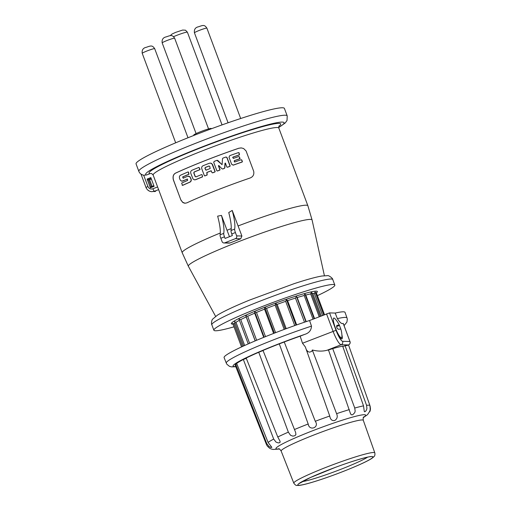 <?xml version="1.0" encoding="UTF-8"?>
<svg xmlns="http://www.w3.org/2000/svg" width="511" height="511" viewBox="0 0 511 511"><rect width="100%" height="100%" fill="white"/><g stroke="black" fill="none" stroke-linecap="round" stroke-linejoin="round"><path stroke-width="0.77" d="M329.531 312.898L309.564 320.512L311.486 326.127C311.276 330.362 308.983 333.127 304.613 334.424L300.168 336.174L302.499 343.239L336.034 330.298L329.531 312.898L335.21 313.064L337.356 318.615C339.962 322.652 341.904 324.242 343.175 323.38L349.952 341.508L343.251 323.444M266.742 443.567A55.348 4.567 -20.5 0 0 266.403 444.423L235.232 365.308A56.836 4.688 -20.5 0 1 235.737 364.26L266.742 443.567L269.061 446.595L271.002 447.47L271.852 447.355L268.083 442.411L236.663 363.449A56.836 4.688 -20.5 0 1 243.338 359.482L273.692 439.07L276.049 442.124L278.348 442.928L279.919 442.59L280.124 441.402L277.78 437.001L246.181 358.045A56.836 4.688 -20.5 0 1 258.745 352.271L288.345 432.146L290.555 435.295L292.912 436.145L294.949 435.704L295.92 434.522L295.614 432.376L263.005 350.444A56.836 4.688 -20.5 0 1 279.287 343.871L308.369 424.513M302.499 343.239L305.342 346.943L329.736 416.024C330.374 419.557 332.054 421.045 334.769 420.483C337.254 418.835 337.86 416.567 336.589 413.674L312.317 350.003C317.804 351.396 322.805 351.459 327.302 350.182A56.453 4.656 -20.5 0 1 328.439 349.837L350.469 413.591L351.242 414.779L352.667 414.785L354.755 412.652L355.164 411.112L354.736 408.034L332.712 348.598A56.453 4.656 -20.5 0 1 342.67 346.139L363.519 405.862L364.286 411.444L364.541 411.789L365.474 411.432L366.528 409.911L366.93 408.417L366.572 405.338L345.072 345.723L342.811 346.535M348.521 344.931L369.894 405.434C370.334 408.953 370.207 411.125 369.504 411.955C370.424 411.151 370.609 409.183 370.053 406.047M369.485 411.949L370.462 409.081L370.168 406.411M328.011 350.15L332.712 348.598M284.25 342.006L279.287 343.871M294.47 429.527A55.348 4.567 -20.5 0 1 308.171 423.996C309.327 431.463 319.771 427.483 315.274 421.275L284.237 341.98A56.836 4.688 -20.5 0 1 300.168 336.174M263.337 350.431L258.745 352.271M246.308 358.364L243.338 359.482M236.823 363.845L235.737 364.26M312.317 350.003L311.672 351.421L309.532 352.162L307.801 351.542L306.268 349.601M347.058 345.5L346.956 345.538A56.453 4.656 159.5 0 0 345.072 345.723M293.799 483.157A43.25 3.571 -20.5 0 1 328.988 466.204A43.25 3.571 -20.5 0 1 373.758 452.497A43.25 3.571 -20.5 0 1 374.818 452.867C375.144 454.784 374.793 456.099 373.784 456.808L372.621 457.811C369.089 460.596 355.822 466.715 337.254 473.735C327.021 477.568 318.002 480.615 310.196 482.876C304.99 484.383 301.139 485.239 298.648 485.45L296.853 485.412C296.137 485.654 295.122 484.901 293.799 483.157L281.152 451.041A43.85 3.622 -20.5 0 1 281.146 451.028A43.85 3.622 -20.5 0 1 316.89 433.826A43.85 3.622 -20.5 0 1 362.222 419.953A43.85 3.622 -20.5 0 1 363.295 420.317A43.85 3.622 -20.5 0 1 363.302 420.323C363.046 418.087 363.187 416.963 363.717 416.944M341.891 334.833A9.185 1.82 -111.5 0 1 341.91 338.914A9.185 1.82 -111.5 0 1 341.757 338.94A9.185 1.82 -111.5 0 1 338.078 333.855M309.564 320.512A64.552 5.327 159.5 0 0 224.099 357.572L226.277 363.091A64.45 5.321 -20.5 0 1 311.486 326.127M337.356 318.615A64.45 5.321 -20.5 0 1 347.014 317.951L345.034 312.362A64.552 5.327 159.5 0 0 335.21 313.064M193.931 135.409L193.79 135.025A9.319 0.767 -20.5 0 1 202.247 131.046A9.319 0.767 -20.5 0 1 211.241 128.504L211.35 128.778M337.266 328.445A2.127 0.422 68.5 0 0 336.723 327.327M340.933 329.352A26.534 2.191 -20.5 0 1 340.939 329.384L339.457 325.411A26.534 2.191 159.5 0 0 339.438 325.347A26.623 26.623 0 0 0 335.114 318.832A10.565 2.095 -111.5 0 0 333.753 318.053A10.565 2.095 -111.5 0 0 334.232 324.453A10.565 2.095 -111.5 0 0 341.31 337.745A10.565 2.095 -111.5 0 0 341.489 337.714A10.565 2.095 -111.5 0 0 341.948 336.212A26.623 26.623 0 0 0 340.933 329.352A26.534 2.191 -20.5 0 0 338.429 329.314C336.775 328.196 336.276 326.868 336.941 325.341L336.864 325.36M339.438 325.347A26.534 2.191 159.5 0 0 336.941 325.341L336.8 325.392M241.301 159.771L241.792 159.975L241.103 159.764L241.601 159.969L242.201 161.578L241.952 162.038A67.618 5.583 159.5 0 0 233.348 165.059L231.655 164.331L229.005 157.247L229.822 155.619A67.618 5.583 -20.5 0 1 238.426 152.597L238.918 152.802L239.276 154.871A67.618 5.583 159.5 0 0 232.939 157.081L232.703 157.548L233.431 158.397A67.618 5.583 -20.5 0 1 238.784 156.526L239.282 156.73L239.633 158.787A67.618 5.583 159.5 0 0 234.281 160.665L234.281 161.77L234.766 161.974A67.618 5.583 -20.5 0 1 241.103 159.764L241.792 159.975L242.399 161.585L242.15 162.044A66.82 5.512 159.5 0 0 233.533 165.066L232.927 165.142M238.618 152.604L239.116 152.808L238.426 152.597L239.116 152.808L239.474 154.878A66.82 5.512 159.5 0 0 233.125 157.088L232.888 157.548L233.616 158.404M238.982 156.526L240.074 158.333L239.825 158.793A66.82 5.512 159.5 0 0 234.466 160.671L234.23 161.131L234.958 161.981M226.003 157.062L227.012 157.503L230.154 165.896L229.924 166.356A66.82 5.512 159.5 0 0 227.516 167.238L226.865 167.027L225.415 163.15L224.981 163.213L224.668 167.832L224.252 168.375A67.618 5.583 159.5 0 0 222.681 168.962L222.017 168.822L218.772 165.538L218.408 165.768L219.858 169.639L219.641 170.106A67.618 5.583 159.5 0 0 217.328 170.981L216.868 170.776L213.726 162.377L214.173 161.393A67.618 5.583 -20.5 0 1 216.983 160.333L222.087 164.612L222.515 158.659L222.93 158.116A67.618 5.583 -20.5 0 1 225.824 157.056L226.22 157.018M225.594 163.156L225.159 163.22L224.84 167.838L224.425 168.381A66.82 5.512 159.5 0 0 222.86 168.969L222.017 168.822M218.944 165.538L218.58 165.768L220.03 169.646L219.819 170.106A66.82 5.512 159.5 0 0 217.501 170.987L216.868 170.776M217.162 160.333L217.82 160.473L216.983 160.333L217.82 160.473L222.036 164.702M188.125 171.971L188.553 172.175L187.946 171.964L188.367 172.169L188.795 174.238A67.618 5.583 159.5 0 0 182.663 176.915L183.155 178.224A67.618 5.583 -20.5 0 1 187.575 176.289L189.766 176.685L190.942 179.042C191.312 180.492 190.916 181.526 189.766 182.146A67.618 5.583 159.5 0 0 182.51 185.359L181.654 183.079A67.618 5.583 -20.5 0 1 187.678 180.402L187.186 179.093L182.797 181.028L181.252 181.015L180.134 179.872L179.527 178.282C179.157 176.793 179.514 175.758 180.613 175.177L187.946 171.964L188.553 172.175L188.974 174.245A66.82 5.512 159.5 0 0 182.855 176.921L183.347 178.23M188.502 176.135L189.945 176.691L191.12 179.042C191.491 180.498 191.101 181.533 189.945 182.146A66.82 5.512 159.5 0 0 182.702 185.359L182.095 185.154M187.524 179.054L181.993 181.194M241.077 147.909L238.765 148.254L241.294 147.922L243.575 148.509L246.066 150.93L253.673 171.217C254.318 174.596 253.06 176.876 249.911 178.071A67.082 5.538 159.5 0 0 186.777 202.893L184.848 203.244L183.079 202.669L180.996 200.261L173.395 179.974C172.558 176.589 173.306 174.289 175.624 173.076A67.082 5.538 -20.5 0 1 238.765 148.254M175.624 173.076L175.695 173.076A66.82 5.512 -20.5 0 1 238.829 148.254M175.695 173.076C173.376 174.283 172.635 176.582 173.465 179.974L173.395 179.974M180.824 199.852L173.465 179.974M180.894 199.852L182.523 202.222L185.071 203.25M212.059 172.635L212.512 172.839A67.618 5.583 -20.5 0 1 214.78 171.958L214.984 171.498L212.014 163.935L210.666 163.137L209.357 163.252A67.618 5.583 159.5 0 0 203.11 165.711C201.845 166.362 201.411 167.397 201.794 168.809L204.362 175.682L204.802 175.886A67.618 5.583 -20.5 0 1 207.006 175.005L206.802 172.469A67.618 5.583 -20.5 0 1 211.005 170.821L212.059 172.635L212.685 172.846A66.82 5.512 -20.5 0 1 214.952 171.964L215.157 171.504L212.589 164.631L211.58 163.424L210.36 163.092M204.362 175.682L204.975 175.893A66.82 5.512 -20.5 0 1 207.179 175.011L206.974 172.475A66.82 5.512 -20.5 0 1 211.171 170.821M201.685 174.596L201.513 174.596A67.618 5.583 159.5 0 0 195.956 176.883L195.087 176.467L193.758 172.916L194.123 171.99A67.618 5.583 -20.5 0 1 199.686 169.703L199.878 169.237L198.836 167.429A67.618 5.583 159.5 0 0 192.002 170.246C190.807 170.878 190.405 171.913 190.788 173.35L193.017 178.991L194.244 179.789L195.528 179.687A67.618 5.583 -20.5 0 1 202.369 176.87L202.132 174.807L201.685 174.596L202.132 174.807L202.541 176.876A66.82 5.512 -20.5 0 0 195.707 179.693L194.659 179.846M199.009 167.429L200.05 169.243L199.858 169.709A66.82 5.512 -20.5 0 0 194.301 171.996L193.931 172.922L195.259 176.474L196.128 176.883M231.234 228.602A67.082 5.538 159.5 0 0 227.025 230.269L221.467 215.406L217.641 216.147A39.928 7.914 -111.5 0 1 220.081 234.817A3.992 0.792 68.5 0 0 220.835 238.267L222.081 241.601A2.127 2.082 -88.4 0 0 224.77 242.827L235.456 238.624A2.127 2.082 -88.4 0 0 236.65 235.878L241.901 236.025L240.707 238.778L235.456 238.624M232.211 210.423A39.928 7.914 -111.5 0 1 234.651 229.088L231.01 230.518A39.928 7.914 -111.5 0 0 228.756 212.544L232.211 210.423L241.901 236.025M227.025 230.269L229.477 236.702M224.77 242.827L230.02 242.974L240.707 238.778M230.02 242.974L229.235 243.115M322.55 315.402L314.329 293.423A43.524 3.59 159.5 0 0 312.815 293.544L321.189 315.939M234.983 323.029A43.524 3.59 159.5 0 0 234.115 324.006L242.514 346.477M239.397 320.295A43.524 3.59 159.5 0 0 235.986 322.3L244.66 345.493M255.161 340.901L246.2 316.941A43.524 3.59 159.5 0 0 240.732 319.599L249.592 343.296M263.727 337.356L254.689 313.186A43.524 3.59 159.5 0 0 247.675 316.264L256.65 340.275M273.621 333.428L264.545 309.149A43.524 3.59 159.5 0 0 256.465 312.438L265.516 336.634M284.199 329.41L275.11 305.105A43.524 3.59 159.5 0 0 266.512 308.376L275.595 332.667M294.732 325.584L285.662 301.33A43.524 3.59 159.5 0 0 277.134 304.364L286.217 328.662M304.492 322.198L295.473 298.079A43.524 3.59 159.5 0 0 287.597 300.666L296.655 324.907M313.032 319.145L304.186 295.492A43.524 3.59 159.5 0 0 297.191 297.543L306.198 321.63M319.19 316.724L310.656 293.914A43.524 3.59 159.5 0 0 305.763 295.064L314.546 318.551M264.545 309.149L264.902 307.686L266.512 308.376M254.689 313.186L254.702 311.838L256.465 312.438M246.2 316.941L245.842 315.721L247.675 316.264M248.225 343.897L238.944 319.075L240.732 319.599M243.568 345.992L234.479 321.675L235.986 322.3M241.518 346.937L232.69 323.329L234.115 324.006M315.504 293.621L316.245 292.579L324.491 314.642M314.329 293.423L315.146 291.973L323.731 314.942M310.656 293.914L311.276 292.439L312.815 293.544M304.186 295.492L304.901 293.991L305.763 295.064M295.473 298.079L296.463 296.463L297.191 297.543M285.662 301.33L286.518 299.727L287.597 300.666M275.11 305.105L275.755 303.56L277.134 304.364M287.208 115.882A79.199 6.534 -20.5 0 0 210.736 137.497A79.199 6.534 -20.5 0 0 138.845 171.351L136.06 163.897A79.199 6.534 -20.5 0 1 207.951 130.043A79.199 6.534 -20.5 0 1 284.416 108.428L287.208 115.882L287.041 120.436L285.234 122.966L278.693 127.552M220.298 232.99A67.082 5.538 159.5 0 0 182.203 252.741L153.166 175.062L151.652 173.555L150.496 173.504L146.529 174.979L143.629 175.228C141.247 174.653 139.65 173.363 138.845 171.351M151.16 186.745L148.631 179.974L151.333 178.914M151.243 178.684L148.03 179.942L151.403 179.099M152.106 186.374L149.646 179.789M153.862 185.685L150.649 186.943L150.898 187.607M148.03 179.942L147.711 179.093L150.924 177.834M147.111 179.067L150.841 177.598L154.105 186.343L150.381 187.805L147.111 179.067L147.711 179.093M157.605 186.937L152.93 188.776A2.664 0.53 68.5 0 0 154.431 191.274L151.46 191.689L149.442 191.146L147.679 189.958M155.657 191.274A2.664 0.53 -111.5 0 1 155.619 191.299A2.664 0.53 -111.5 0 1 155.574 191.306L151.422 191.682M317.395 295.652A64.552 5.327 159.5 0 0 334.814 285.017A64.552 5.327 159.5 0 0 260.489 307.232A64.552 5.327 159.5 0 0 213.879 330.234A64.552 5.327 159.5 0 0 234 326.829M311.276 292.439L320.205 316.328M304.901 293.991L314.144 318.711M296.463 296.463L305.91 321.726M286.518 299.727L296.016 325.13M275.755 303.56L285.272 329.014M264.902 307.686L274.407 333.121M254.702 311.838L264.174 337.177M245.842 315.721L255.245 340.863M234.651 229.088A3.992 0.792 68.5 0 0 235.405 232.537L236.65 235.878M231.01 230.518A3.992 0.792 68.5 0 0 231.764 233.968L232.358 235.565L225.076 238.433L224.476 236.836A3.992 0.792 68.5 0 1 223.722 233.386A39.928 7.914 -111.5 0 0 221.467 215.406M225.824 157.056L226.833 157.497L229.969 165.89L229.746 166.35A67.618 5.583 159.5 0 0 227.338 167.231L226.865 167.027M233.533 165.066L233.029 165.149M206.125 170.201L205.071 168.381L205.467 167.455A66.82 5.512 -20.5 0 1 209.018 166.062L209.753 166.465L210.155 168.547A67.618 5.583 159.5 0 0 205.952 170.201L204.898 168.375L205.301 167.448A67.618 5.583 -20.5 0 1 208.846 166.056L209.114 166.011M211.005 170.821L211.458 171.025M173.587 36.664A9.319 0.767 -20.5 0 1 182.536 33.279A9.319 0.767 -20.5 0 1 187.39 32.187L185.487 30.194L182.651 30.053L175.643 32.385L172.098 34.001L170.22 35.661M343.628 324.44A59.129 4.88 -20.5 0 1 343.846 325.028M235.731 366.559A59.129 4.88 -20.5 0 1 248.978 356.397A59.129 4.88 -20.5 0 1 304.613 334.424M268.083 442.411A55.348 4.567 -20.5 0 1 273.692 439.07M277.78 437.001A55.348 4.567 -20.5 0 1 288.345 432.146M354.736 408.034A55.348 4.567 -20.5 0 1 363.519 405.862M315.274 421.275A55.348 4.567 -20.5 0 1 329.736 416.024M336.589 413.674A55.348 4.567 -20.5 0 1 349.313 409.611M366.572 405.338A55.348 4.567 -20.5 0 1 369.894 405.434M327.302 350.182L341.137 344.74L348.451 344.951A2.664 0.53 68.5 0 0 348.496 344.938L347.007 345.525M326.535 313.837L333.038 331.237A14.372 2.849 -111.5 0 0 341.137 344.74A2.664 2.6 -88.4 0 0 342.638 341.303L349.952 341.508A2.664 2.6 91.6 0 1 348.451 344.951L346.956 345.538M342.638 341.303A11.715 2.325 -111.5 0 1 336.034 330.298M279.115 448.894A47.862 3.947 -20.5 0 1 312.087 430.971A47.862 3.947 -20.5 0 1 364.458 414.708A47.862 3.947 -20.5 0 1 363.423 417.372M371.963 456.508A40.094 3.309 -20.5 0 1 324.555 478.29A40.094 3.309 -20.5 0 1 309.647 477.868A40.094 3.309 -20.5 0 1 371.963 456.508M367.543 457.179A36.996 3.053 -20.5 0 1 335.548 471.321A36.996 3.053 -20.5 0 1 302.129 481.637M194.435 32.813A6.656 0.549 -20.5 0 1 200.472 29.964A6.656 0.549 -20.5 0 1 206.898 28.15C204.579 24.777 203.506 24.969 198.645 26.744C195.374 27.37 193.969 29.395 194.435 32.813L228.072 122.781M142.224 53.336A6.656 0.549 -20.5 0 1 148.267 50.487A6.656 0.549 -20.5 0 1 154.692 48.673C152.367 45.3 151.294 45.492 146.433 47.268C143.163 47.893 141.758 49.918 142.224 53.336L175.682 142.812M162.185 42.898A6.656 0.549 -20.5 0 1 168.228 40.05A6.656 0.549 -20.5 0 1 174.653 38.236C172.328 34.863 171.255 35.061 166.394 36.83C163.124 37.463 161.719 39.481 162.185 42.898L196.096 133.595M336.545 326.555L339.457 325.411M153.166 175.062A67.082 5.538 -20.5 0 1 214.058 146.382A67.082 5.538 -20.5 0 1 278.834 128.076L307.877 205.754A67.082 5.538 159.5 0 0 238.03 225.977M324.408 275.678L312.093 220.011A66.047 5.449 159.5 0 0 236.037 242.68A66.047 5.449 159.5 0 0 188.374 266.269L182.203 252.741M316.366 292.912A45.92 3.788 159.5 0 0 264.487 307.347A45.92 3.788 159.5 0 0 232.978 324.089M146.529 174.979A73.871 6.094 -20.5 0 1 223.16 139.056A73.871 6.094 -20.5 0 1 278.68 127.443M149.819 173.683A70.275 5.8 -20.5 0 1 217.833 141.311A70.275 5.8 -20.5 0 1 278.776 126.383M143.693 175.241L147.896 186.483L146.018 187.448M158.614 189.632L154.431 191.274A72.543 5.985 159.5 0 0 155.574 191.306L154.52 191.619M152.93 188.776C150.636 189.428 148.957 188.661 147.896 186.483M211.835 324.766C211.069 324.242 211.739 319.535 212.697 319.094L217.501 315.102C223.863 311.231 234.562 306.223 249.585 300.072L294.227 283.631C306.479 279.626 315.696 277.09 321.885 276.017L327.494 275.672C328.081 274.956 332.923 278.144 332.77 279.549A64.552 5.327 159.5 0 0 258.445 301.765A64.552 5.327 159.5 0 0 211.835 324.766L213.879 330.234M235.405 232.537L231.764 233.968M220.835 238.267L224.476 236.836M220.081 234.817L223.722 233.386M222.049 124.895L187.39 32.187M347.014 317.951L347.308 319.254L346.899 322.122L344.069 325.616M235.795 366.732L231.509 366.879L229.42 366.317L226.91 364.273L226.277 363.091M287.291 349.722L290.018 356.633M321.017 391.445L323.329 397.973M348.496 344.938A2.664 2.664 0 0 0 350.016 341.533M278.623 448.767L278.616 448.767C279.025 448.428 279.868 449.188 281.146 451.028M266.403 444.423L267.304 446.084L269.597 448.23L271.117 448.965L273.2 449.456L279.415 449.022M363.289 417.666L367.581 414.613L370.188 410.569M374.818 452.867L363.302 420.323M370.82 456.725L370.769 456.719C369.396 456.291 354.219 460.302 335.261 467.418L310.42 477.53L299.357 483.444M240.681 118.507L206.898 28.15M187.997 137.759L154.692 48.673M208.565 128.932L174.653 38.236M341.489 337.714L340.582 338.071M312.093 220.011L307.877 205.754M278.993 125.936L278.834 128.076M151.441 191.67C148.835 191.286 147.008 189.875 145.974 187.428L140.998 174.123M215.604 316.36L188.374 266.269M332.77 279.549L334.814 285.017M223.965 242.968L229.215 243.115"/></g></svg>
